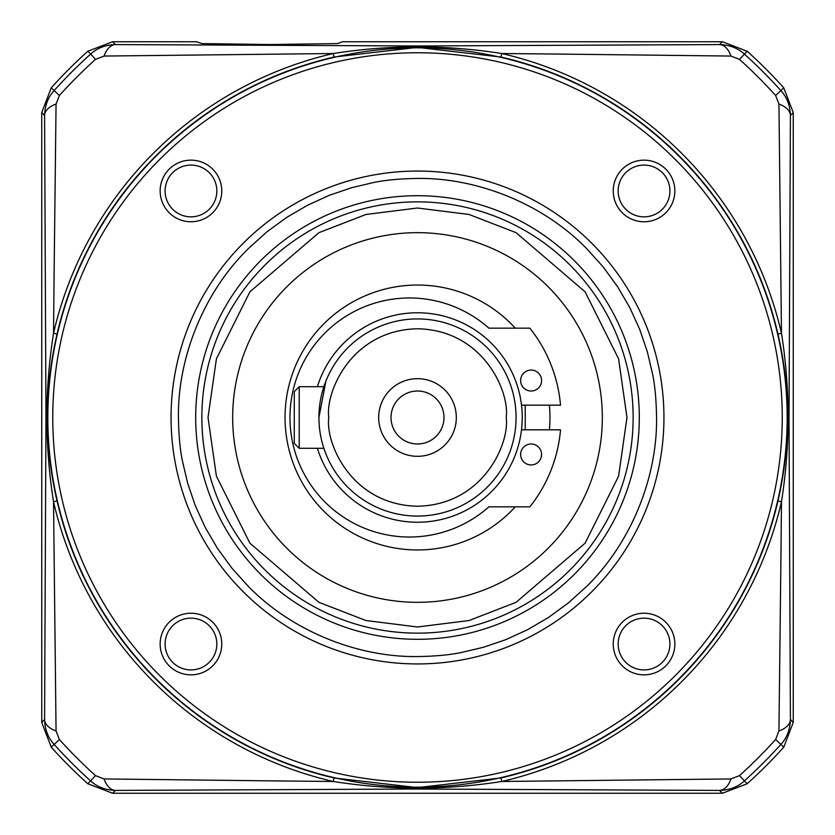 <?xml version="1.0" encoding="UTF-8"?>
<svg xmlns="http://www.w3.org/2000/svg" width="835" height="835" viewBox="0 0 835 835"><rect width="100%" height="100%" fill="white"/><g stroke="black" fill="none" stroke-linecap="round" stroke-linejoin="round"><path stroke-width="1.25" d="M47.835 417.5A369.665 369.665 0 0 1 417.5 47.835A369.665 369.665 0 0 1 787.165 417.5A369.665 369.665 0 0 1 417.5 787.165A369.665 369.665 0 0 1 47.835 417.5M52.762 417.5A364.738 364.738 0 0 1 417.5 52.762A364.738 364.738 0 0 1 782.238 417.5A364.738 364.738 0 0 1 417.5 782.238A364.738 364.738 0 0 1 52.762 417.5M674.847 644.035A30.801 30.801 0 0 1 644.035 674.847A30.801 30.801 0 0 1 613.234 644.035A30.801 30.801 0 0 1 644.035 613.234A30.801 30.801 0 0 1 674.847 644.035M618.161 644.035A25.875 25.875 0 0 0 644.035 669.91A25.875 25.875 0 0 0 669.91 644.035A25.875 25.875 0 0 0 644.035 618.161A25.875 25.875 0 0 0 618.161 644.035M221.766 644.035A30.801 30.801 0 0 1 190.964 674.847A30.801 30.801 0 0 1 160.153 644.035A30.801 30.801 0 0 1 190.964 613.234A30.801 30.801 0 0 1 221.766 644.035M165.09 644.035A25.875 25.875 0 0 0 190.964 669.91A25.875 25.875 0 0 0 216.839 644.035A25.875 25.875 0 0 0 190.964 618.161A25.875 25.875 0 0 0 165.09 644.035M165.09 190.964A25.875 25.875 0 0 0 190.964 216.839A25.875 25.875 0 0 0 216.839 190.964A25.875 25.875 0 0 0 190.964 165.09A25.875 25.875 0 0 0 165.09 190.964M190.964 221.766A30.801 30.801 0 0 1 160.153 190.964A30.801 30.801 0 0 1 190.964 160.153A30.801 30.801 0 0 1 221.766 190.964A30.801 30.801 0 0 1 190.964 221.766M618.161 190.964A25.875 25.875 0 0 0 644.035 216.839A25.875 25.875 0 0 0 669.91 190.964A25.875 25.875 0 0 0 644.035 165.09A25.875 25.875 0 0 0 618.161 190.964M644.035 221.766A30.801 30.801 0 0 1 613.234 190.964A30.801 30.801 0 0 1 644.035 160.153A30.801 30.801 0 0 1 674.847 190.964A30.801 30.801 0 0 1 644.035 221.766M171.06 417.5A246.44 246.44 0 0 1 417.5 171.06A246.44 246.44 0 0 1 663.94 417.5A246.44 246.44 0 0 1 417.5 663.94A246.44 246.44 0 0 1 171.06 417.5A246.44 246.44 0 0 1 417.5 171.06A246.44 246.44 0 0 1 663.94 417.5A246.44 246.44 0 0 1 417.5 663.94A246.44 246.44 0 0 1 171.06 417.5M178.45 417.5C177.552 361.618 201.141 294.891 248.465 248.465L266.782 231.953L286.687 217.413L307.541 205.243L329.512 195.233L351.733 187.677L373.736 182.489C385.342 180.047 399.934 178.7 417.5 178.45C473.382 177.552 540.109 201.141 586.535 248.465L603.047 266.782L617.587 286.687L629.757 307.541L639.767 329.512L647.323 351.733L652.511 373.736C654.953 385.342 656.3 399.934 656.55 417.5C657.448 473.382 633.859 540.109 586.535 586.535L568.217 603.047L548.313 617.587L527.459 629.757L505.488 639.767L483.267 647.323L461.264 652.511C449.658 654.953 435.066 656.3 417.5 656.55C361.618 657.448 294.891 633.859 248.465 586.535L231.953 568.217L217.413 548.313L205.243 527.459L195.233 505.488L187.677 483.267L182.489 461.264C180.047 449.658 178.7 435.066 178.45 417.5M417.5 201.861A215.639 215.639 0 0 1 633.139 417.5A215.639 215.639 0 0 1 417.5 633.139A215.639 215.639 0 0 1 201.861 417.5A215.639 215.639 0 0 1 417.5 201.861M531.112 443.99A10.469 10.469 0 0 1 541.581 454.47A10.469 10.469 0 0 1 531.112 464.938A10.469 10.469 0 0 1 520.633 454.47A10.469 10.469 0 0 1 531.112 443.99M521.51 405.173L560.525 405.173A143.557 143.557 0 0 0 529.87 328.165L488.892 328.165A119.52 119.52 0 0 0 289.964 417.5A119.52 119.52 0 0 0 488.892 506.835L529.87 506.835A143.557 143.557 0 0 0 560.525 429.827L521.51 429.827M531.112 370.062A10.469 10.469 0 0 1 541.581 380.53A10.469 10.469 0 0 1 531.112 391.01A10.469 10.469 0 0 1 520.633 380.53A10.469 10.469 0 0 1 531.112 370.062M323.865 386.699L299.212 386.699L299.212 448.301L323.865 448.301L325.901 453.927L324.805 451.036M299.212 448.301L294.275 443.375L294.275 391.625L299.212 386.699M602.327 417.5A184.827 184.827 0 0 1 417.5 602.327A184.827 184.827 0 0 1 232.673 417.5A184.827 184.827 0 0 1 417.5 232.673A184.827 184.827 0 0 1 602.327 417.5M515.299 506.835A132.462 132.462 0 0 1 285.038 417.5A132.462 132.462 0 0 1 515.299 328.165M549.388 405.173A132.462 132.462 0 0 1 549.388 429.827M525.236 405.173L525.236 429.827M516.072 417.5A98.572 98.572 0 0 1 417.5 516.072A98.572 98.572 0 0 1 318.928 417.5A98.572 98.572 0 0 1 417.5 318.928A98.572 98.572 0 0 1 516.072 417.5A98.572 98.572 0 0 0 417.5 318.928A98.572 98.572 0 0 0 318.928 417.5L325.901 381.073L324.805 383.964M317.394 448.301A104.74 104.74 0 0 0 522.24 417.5A104.74 104.74 0 0 0 317.394 386.699M417.5 456.317A38.817 38.817 0 0 0 456.317 417.5A38.817 38.817 0 0 0 417.5 378.683A38.817 38.817 0 0 0 378.683 417.5A38.817 38.817 0 0 0 417.5 456.317M417.5 443.99A26.49 26.49 0 0 0 443.99 417.5A26.49 26.49 0 0 0 417.5 391.01A26.49 26.49 0 0 0 391.01 417.5A26.49 26.49 0 0 0 417.5 443.99M500.937 777.959L417.5 787.614L334.063 777.959L333.248 781.476L274.329 780.902L104.041 778.94L95.524 775.621A481.576 481.576 0 0 1 59.379 739.476L56.06 730.959L53.523 501.752L57.041 500.937C44.213 445.472 44.213 389.851 57.041 334.063L53.523 333.248L54.098 274.329L56.06 104.041L59.379 95.524A481.576 481.576 0 0 1 95.524 59.379L104.041 56.06L333.248 53.523L334.063 57.041L417.5 47.386L500.937 57.041L501.752 53.523L560.671 54.098L730.959 56.06L739.476 59.379A481.576 481.576 0 0 1 775.621 95.524L778.94 104.041L781.476 333.248L777.959 334.063C790.787 389.527 790.787 445.149 777.959 500.937L781.476 501.752L780.902 560.671L778.94 730.959L775.621 739.476A481.576 481.576 0 0 1 739.476 775.621L730.959 778.94L501.752 781.476L500.937 777.959A369.988 369.988 0 0 0 777.959 500.937M333.248 53.523C389.454 44.693 445.629 44.693 501.752 53.523A373.6 373.6 0 0 1 781.476 333.248C790.307 389.454 790.307 445.629 781.476 501.752A373.6 373.6 0 0 1 501.752 781.476C445.546 790.307 389.371 790.307 333.248 781.476A373.6 373.6 0 0 1 53.523 501.752C44.693 445.546 44.693 389.371 53.523 333.248A373.6 373.6 0 0 1 333.248 53.523M95.524 59.379L90.702 54.014C97.215 48.044 105.46 44.902 115.46 44.579A24.643 13.59 90.5 0 0 104.041 56.06M722.442 41.75L719.54 44.579C729.539 44.902 737.785 48.044 744.298 54.014A488.788 488.788 0 0 1 780.986 90.702C786.956 97.215 790.098 105.46 790.421 115.46L789.023 418.512L790.421 719.54C790.098 729.539 786.956 737.785 780.986 744.298A488.788 488.788 0 0 1 744.298 780.986C737.785 786.956 729.539 790.098 719.54 790.421L416.488 789.023L115.46 790.421C105.46 790.098 97.215 786.956 90.702 780.986A488.788 488.788 0 0 1 54.014 744.298C48.044 737.785 44.902 729.539 44.579 719.54L45.977 416.488L44.579 115.46C44.902 105.46 48.044 97.215 54.014 90.702A488.788 488.788 0 0 1 90.702 54.014L87.832 51.238A492.775 492.775 0 0 0 51.238 87.832L41.75 112.558L41.75 722.442L51.238 747.168A492.775 492.775 0 0 0 87.832 783.762L112.558 793.25L722.442 793.25L747.168 783.762A492.775 492.775 0 0 0 783.762 747.168L793.25 722.442L793.25 112.558L783.762 87.832A492.775 492.775 0 0 0 747.168 51.238L722.442 41.75L342.611 41.75L337.371 43.587L269.632 44.537L201.903 43.587L196.653 41.75L112.558 41.75L115.46 44.579L418.512 45.977L719.54 44.579A24.643 13.59 89.5 0 1 730.959 56.06M793.25 112.558L790.421 115.46A24.643 13.59 -179.5 0 0 778.94 104.041M793.25 722.442L790.421 719.54A24.643 13.59 179.5 0 1 778.94 730.959M722.442 793.25L719.54 790.421A24.643 13.59 -89.5 0 0 730.959 778.94M112.558 793.25L115.46 790.421A24.643 13.59 -90.5 0 1 104.041 778.94M41.75 722.442L44.579 719.54A24.643 13.59 0.5 0 0 56.06 730.959M41.75 112.558L44.579 115.46A24.643 13.59 -0.5 0 1 56.06 104.041M87.832 51.238L112.558 41.75M417.5 195.703A221.797 221.797 0 0 1 639.297 417.5A221.797 221.797 0 0 1 417.5 639.297A221.797 221.797 0 0 1 195.703 417.5A221.797 221.797 0 0 1 417.5 195.703M417.5 633.139A215.639 215.639 0 0 1 201.861 417.5M626.981 417.5L618.599 476.148L585.084 543.188L516.072 602.327L469.061 620.53L417.5 626.981L365.939 620.53L318.928 602.327L249.915 543.188L216.401 476.148L208.019 417.5L216.401 358.852L249.915 291.812L318.928 232.673L365.939 214.47L417.5 208.019L469.061 214.47L516.072 232.673L585.084 291.812L618.599 358.852L626.981 417.5M506.219 417.5C509.788 443.448 483.162 505.008 417.5 506.219C351.838 505.008 325.212 443.448 328.781 417.5C325.212 391.552 351.838 329.992 417.5 328.781C483.162 329.992 509.788 391.552 506.219 417.5M777.959 334.063A369.988 369.988 0 0 0 500.937 57.041M57.041 500.937A369.988 369.988 0 0 0 334.063 777.959M334.063 57.041A369.988 369.988 0 0 0 57.041 334.063M747.168 51.238L739.476 59.379M783.762 87.832L775.621 95.524M783.762 747.168L775.621 739.476M747.168 783.762L739.476 775.621M87.832 783.762L95.524 775.621M51.238 747.168L59.379 739.476M51.238 87.832L59.379 95.524"/></g></svg>
